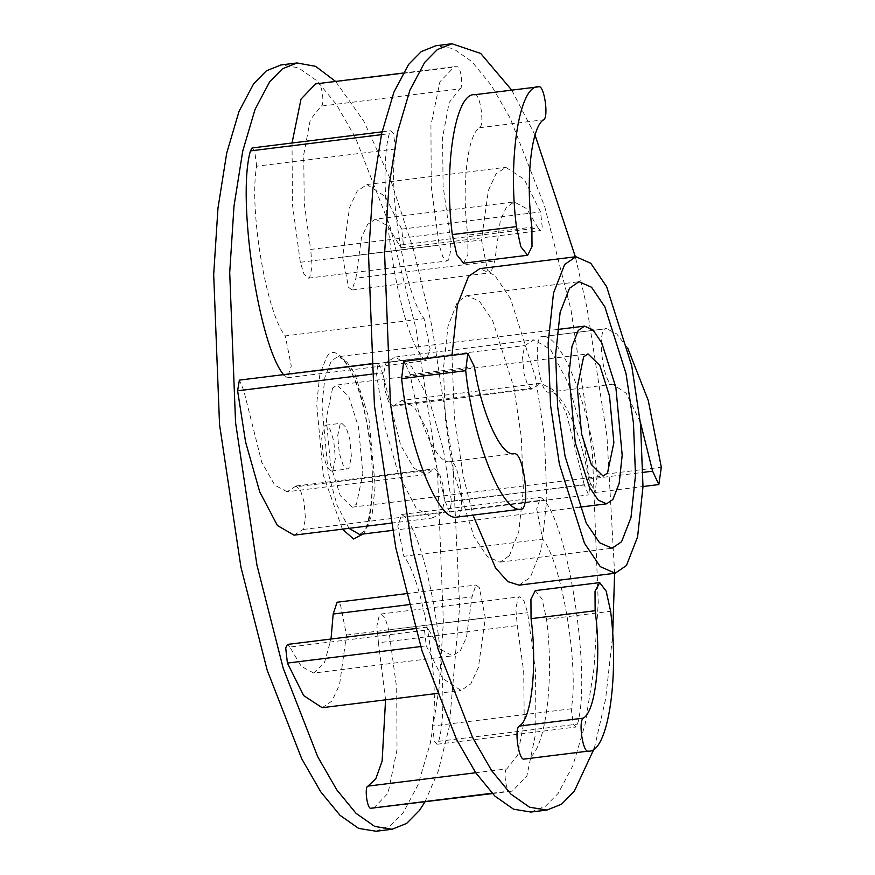 <?xml version="1.0" encoding="UTF-8"?>
<svg xmlns="http://www.w3.org/2000/svg" width="875" height="875" viewBox="0 0 875 875"><rect width="100%" height="100%" fill="white"/><g stroke="black" fill="none" stroke-linecap="round" stroke-linejoin="round"><path stroke-width="0.66" stroke-dasharray="4.38 3.28" d="M463.564 263.2L467.906 254.559L467.808 235.134L531.891 227.183M474.775 94.719C480.069 92.936 484.772 124.775 479.653 127.717C467.294 134.083 461.377 187.72 467.808 235.134M594.311 748.278L605.631 698.939L612.642 635.95M614.622 573.311L606.944 436.155L587.027 307.923L575.367 256.791M535.052 135.089L511.733 90.136M519.05 585.156L530.327 577.434L541.472 548.778L546.864 498.597L544.436 436.614L535.609 377.759L510.508 298.616L494.681 275.231L479.795 268.647M451.981 355.348L454.42 417.266L463.247 476.044L473.025 515.167M456.345 517.18C466.791 519.783 460.075 459.758 450.133 461.628C437.38 465.205 417.495 421.772 410.331 374.664L404.108 361.287M524.081 759.084C543.408 761.775 555.308 687.684 546.536 619.227L542.095 599.134L535.281 590.603M627.802 348.283L616.711 333.9L606.594 328.683L542.5 336.623C532.066 334.02 538.77 394.045 548.712 392.175C561.477 388.598 581.35 432.031 588.514 479.139L595.131 492.406L597.231 475.18C590.133 406.7 561.137 333.298 542.5 336.623L606.594 328.683C596.148 326.069 602.864 386.105 612.806 384.223L626.248 393.312L640.303 422.012M332.62 388.008L326.244 418.436L330.586 465.073L340.266 495.622L352.122 507.194L356.475 504.208L362.852 473.78L358.509 427.142L348.83 396.594L336.973 385.033L332.62 388.008M509.425 555.658L518.809 531.519L523.348 489.256L521.314 437.073L513.877 387.505L492.734 320.852L479.412 301.164L466.878 295.619L457.384 302.127L447.989 326.255L443.461 368.517L445.495 420.711L452.933 470.269L474.064 536.922L487.397 556.62L499.931 562.155L509.425 555.658M530.917 812.044L545.497 806.203L558.217 793.33L572.906 765.603L585.2 723.953L593.95 668.817L598.248 602.459L592.386 452.419L571.003 309.914L544.753 206.784L510.234 118.3L491.181 85.159L471.92 61.677L453.25 48.573L435.881 45.741M506.855 768.884C503.169 769.388 505.805 791.175 509.534 791.066L512.389 791.087L526.881 776.005L535.872 732.419L535.566 671.136L527.625 612.708L524.07 601.202L519.684 596.827L518.208 597.756L515.791 608.584L517.278 625.559L523.72 671.967L524.223 720.311L517.661 755.234L506.855 768.884L475.716 772.745M571.288 708.794L573.256 723.975L575.848 727.048L577.5 724.106C591.314 676.495 569.286 528.97 544.02 499.909L540.564 497.241L536.681 508.944L542.675 539.087C561.553 561.433 579.195 666.072 571.288 708.794L432.436 726.009C440.333 683.288 422.702 578.648 403.823 556.303L542.675 539.087M375.375 219.166L387.811 225.881L399.273 245.186L538.125 227.959L540.52 230.562L542.248 227.128L540.542 211.925L524.234 179.364L505.772 167.3L495.961 173.972L488.414 190.323L481.48 239.958L487.452 270.134L490.875 272.759L494.769 260.958L500.336 220.38L506.417 207.244L514.227 201.939L375.375 219.166L367.555 224.459L361.484 237.606L355.917 278.173L494.769 260.958M538.125 227.959L526.663 208.655L514.227 201.939M395.522 148.991L393.542 133.798L390.961 130.736L389.309 133.667C375.484 181.278 397.512 328.814 422.789 357.875L426.245 360.544L430.128 348.83L424.123 318.697C405.256 296.352 387.614 191.713 395.522 148.991L256.659 166.206C248.752 208.928 266.394 313.567 285.272 335.913L424.123 318.697M313.72 673.061L301.284 666.345L289.822 647.041L428.673 629.814L426.289 627.222L424.55 630.645L426.256 645.859L442.575 678.42L461.037 690.473L470.848 683.802L478.395 667.461L485.33 617.827L479.358 587.65L475.934 585.025L472.041 596.827L466.473 637.394L460.392 650.541L452.572 655.834L313.72 673.061L324.341 663.097L331.023 639.034M428.673 629.814L440.136 649.119L452.572 655.834M401.953 400.444L414.247 407.006L427.339 429.931L445.386 501.955L584.248 484.728L588.591 494.878L590.341 484.214L582.334 432.873L568.225 383.162L550.55 349.497L533.936 339.839L524.913 345.505L522.462 356.267L523.939 373.242L527.483 384.683L531.858 389.025L540.816 383.228L401.953 400.444L394.494 405.278L533.356 388.062M584.248 484.728L566.202 412.705L553.109 389.78L540.816 383.228M459.955 88.889C463.641 88.386 461.005 66.609 457.275 66.719L454.409 66.686L439.917 81.769L430.938 125.355L431.244 186.648L439.184 245.077L442.728 256.583L447.125 260.958L448.591 260.017L451.019 249.2L449.531 232.225L443.089 185.806L442.586 137.463L449.148 102.539L459.955 88.889L321.103 106.116L310.286 119.766L303.734 154.689L304.227 203.033L310.669 249.441L449.531 232.225M287.142 491.772L274.837 485.22L261.756 462.295L243.709 390.272L382.561 373.045L378.219 362.895L376.458 373.559L384.475 424.911L398.573 474.622L416.259 508.277L432.863 517.945L441.897 512.269L444.336 501.506L442.87 484.542L439.327 473.102L434.941 468.759L425.994 474.556L287.142 491.772L294.602 486.938L433.453 469.722M382.561 373.045L400.608 445.069L413.7 467.994L425.994 474.556M294.011 535.161L303.045 529.495L305.484 518.733L304.019 501.758L300.464 490.317L296.089 485.975L294.602 486.938M243.709 390.272L239.367 380.122M321.103 106.116C324.778 105.612 322.142 83.825 318.413 83.934L315.558 83.912M292.042 142.997L292.403 204.105L300.322 262.292L303.877 273.798L308.273 278.173L309.739 277.244L312.167 266.416L310.669 249.441M322.175 707.7L331.986 701.028L339.544 684.677L346.467 635.042L340.495 604.866L337.072 602.241M289.822 647.041L287.427 644.438M283.642 374.631L287.383 377.759L291.277 366.056L285.272 335.913M256.659 166.206L254.691 151.025L252.098 147.952M399.273 245.186L401.658 247.778L403.397 244.355L401.691 229.141L385.372 196.58L366.909 184.527L357.109 191.198L349.552 207.539L342.628 257.173L348.589 287.35L352.023 289.975L355.917 278.173M432.436 726.009L434.405 741.202L436.997 744.264L438.648 741.333C452.463 693.722 430.434 546.186 405.169 517.125L401.712 514.456L397.819 526.17L403.823 556.303M373.537 808.314L388.03 793.231L397.02 749.645L396.703 688.352L388.773 629.923L385.219 618.417L380.822 614.042L379.356 614.983L376.928 625.8L378.427 642.775L517.278 625.559M385.569 699.836L378.427 642.775M445.386 501.955L449.728 512.105L451.489 501.441L443.483 450.089L429.373 400.378L411.698 366.723L395.084 357.055L386.05 362.731L383.611 373.494L385.077 390.458L388.631 401.898L393.006 406.241L394.494 405.278M376.042 831.25L390.622 825.409L403.331 812.536L418.031 784.809L430.325 743.159L439.075 688.023L443.363 621.666L437.511 471.625L416.128 329.12L389.878 225.991L355.359 137.506L336.306 104.366L317.045 80.883L298.375 67.78L281.006 64.947M424.955 801.938L438.32 770.952L449.159 727.256L459.648 606.55L452.834 462.656L432.152 327.13L413.809 250.83L390.611 179.736L363.825 121.177L335.595 81.419M333.003 469.886L335.387 458.478L333.758 440.989L330.127 429.527L325.686 425.195L324.056 426.311L321.661 437.719L323.291 455.208L326.922 466.67L331.362 471.002L333.003 469.886M340.08 424.32L337.684 435.739L339.314 453.228L342.945 464.68L347.386 469.011L349.016 467.895L351.411 456.488L349.781 438.998L346.15 427.547L341.709 423.205L340.08 424.32M479.653 127.717L543.736 119.766M371.733 374.15L376.458 373.559M303.045 529.495L441.897 512.269M318.413 83.934L457.275 66.719M300.322 262.292L439.184 245.077M420.678 646.548L426.256 645.859M346.467 635.042L485.33 617.827M408.898 604.658L472.041 596.827M381.423 134.652L389.309 133.667M283.927 375.091L422.789 357.875M401.691 229.141L540.542 211.925M342.628 257.173L481.48 239.958M438.648 741.333L577.5 724.106M405.169 517.125L544.02 499.909M492.012 793.231L509.534 791.066M388.773 629.923L527.625 612.708M451.489 501.441L590.341 484.214M386.05 362.731L524.913 345.505M450.133 461.628L514.227 453.688M410.331 374.664L474.425 366.712M546.536 619.227L610.63 611.286M548.712 392.175L612.806 384.223M597.231 475.18L661.314 467.239M588.514 479.139L643.125 472.369M557.331 329.503L337.531 356.77C339.762 356.048 343.328 359.297 348.239 366.505C357.984 383.272 365.148 408.472 369.753 442.094C376.305 485.297 369.097 528.675 363.333 531.595L359.57 534.461L365.903 530.119L372.159 514.03L375.178 485.866L368.867 418.02L354.78 373.592L345.887 360.467L337.531 356.77L331.209 361.102L324.942 377.191L321.923 405.366L328.234 473.2L337.148 505.455L348.994 528.347M362.709 534.581C374.041 524.245 375.747 459.703 365.816 417.233C357.777 372.17 336.098 339.391 326.386 357.645L319.834 374.489L316.673 403.977L323.28 474.994L342.398 529.167M352.122 507.194L603.127 476.066M336.973 385.033L587.978 353.894M466.878 295.619L579.031 281.706M499.931 562.155L612.084 548.253M390.983 523.141L432.863 517.945M296.089 485.975L434.941 468.759M371 363.792L378.219 362.895M402.992 73.062L454.409 66.686M308.273 278.173L447.125 260.958M436.669 693.492L461.037 690.473M406.131 593.677L475.934 585.025M415.373 628.567L426.289 627.222M287.383 377.759L426.245 360.544M382.047 131.841L390.961 130.736M366.909 184.527L505.772 167.3M352.023 289.975L490.875 272.759M401.658 247.778L540.52 230.562M401.712 514.456L540.564 497.241M436.997 744.264L575.848 727.048M492.352 793.581L512.389 791.087M380.822 614.042L519.684 596.827M395.084 357.055L533.936 339.839M393.006 406.241L531.858 389.025M449.728 512.105L588.591 494.878M331.362 471.002L347.386 469.011M325.686 425.195L341.709 423.205M594.748 492.516L642.994 486.533M579.37 507.205L392.339 530.392"/><path stroke-width="1.31" d="M474.83 94.719L474.808 94.719C455.438 92.028 443.537 166.119 452.309 234.577L456.761 254.669L463.564 263.2L527.658 255.259L532 246.608L531.891 227.183C525.47 179.78 531.387 126.142 543.736 119.766C548.866 116.823 544.152 84.984 538.858 86.778C519.531 84.077 507.631 158.167 516.403 226.625L520.844 246.728L527.658 255.259M538.891 86.767L474.775 94.719L538.891 86.767M511.733 90.136L480.692 53.441L451.905 43.75L437.325 49.591L424.616 62.464L409.927 90.191L397.622 131.841L388.872 186.977L384.584 253.334L390.436 403.375L411.83 545.88L438.08 649.009L472.587 737.494L491.652 770.634L510.913 794.117L529.572 807.22L546.941 810.053L561.52 804.212L574.23 791.35L594.311 748.278M612.642 635.95L614.622 573.311M575.367 256.791L535.052 135.089M575.925 256.725L564.659 264.447L553.503 293.103L548.122 343.284L550.539 405.267L559.377 464.122L584.467 543.266L600.305 566.661L615.18 573.234L626.456 565.512L637.602 536.856L642.994 486.675L640.577 424.692L631.739 365.838L606.637 286.694L590.811 263.309L575.925 256.725L479.795 268.647L468.53 276.369L457.363 305.08L451.981 355.348M473.025 515.167L495.534 567.864L507.752 581.591L519.05 585.156L615.18 573.234M468.191 353.336L403.725 361.397L401.625 378.623C408.723 447.103 437.708 520.505 456.345 517.18L520.428 509.228C530.873 511.831 524.158 451.806 514.227 453.688C501.463 457.253 481.589 413.82 474.425 366.712L467.808 353.445L465.708 370.672C472.806 439.162 501.802 512.564 520.428 509.228L456.345 517.18M599.375 582.652L535.281 590.603L530.939 599.244L531.048 618.669C537.469 666.083 531.552 719.72 519.192 726.086C514.073 729.028 518.788 760.867 524.081 759.084L588.164 751.133C607.502 753.823 619.391 679.744 610.63 611.286L606.178 591.183L599.703 582.641L595.022 591.292L595.131 610.728C601.552 658.131 595.634 711.769 583.286 718.134C578.156 721.087 582.87 752.927 588.164 751.133L524.048 759.084M612.905 499.494L619.161 483.405L622.191 455.23L615.869 387.395L601.781 342.956L592.889 329.831L584.533 326.134L578.211 330.477L571.955 346.566L568.925 374.73L575.247 442.575L589.334 487.003L598.216 500.128L606.572 503.825L612.905 499.494M607.48 473.08L613.867 442.652L609.525 396.014L599.834 365.466L587.978 353.894L583.625 356.88L577.248 387.308L581.591 433.945L591.281 464.494L603.127 476.066L607.48 473.08M621.578 541.745L630.962 517.606L635.502 475.355L633.467 423.161L626.03 373.592L604.887 306.95L591.566 287.252L579.031 281.706L569.538 288.214L560.142 312.353L555.614 354.605L557.648 406.798L565.086 456.367L586.217 523.009L599.55 542.708L612.084 548.253L621.578 541.745M451.905 43.75L435.881 45.741L421.302 51.581L408.592 64.444L393.903 92.181L381.598 133.831L372.848 188.956L368.561 255.325L374.412 405.366L395.806 547.87L422.056 651L456.564 739.484L475.628 772.614L494.889 796.108L513.559 809.2L530.917 812.044L546.941 810.053M371 363.792L239.367 380.122L237.606 390.786L245.613 442.127L259.722 491.838L277.397 525.503L294.011 535.161L390.983 523.141M402.992 73.062L315.558 83.912L301.022 99.105L292.042 142.997M415.373 628.567L287.427 644.438L285.698 647.872L287.405 663.075L303.713 695.636L322.175 707.7L436.669 693.492M406.131 593.677L337.072 602.241L333.178 614.042L408.898 604.658M331.023 639.034L333.178 614.042M382.047 131.841L252.098 147.952L250.447 150.894C236.633 198.505 258.661 346.03 283.927 375.091M385.569 699.836L382.123 761.119L375.78 778.838L367.992 786.111C364.317 786.614 366.953 808.391 370.683 808.281L492.352 793.581M335.595 81.419L315.602 66.347L297.03 62.956L281.006 64.947L266.427 70.787L253.717 83.65L239.028 111.388L226.723 153.037L217.973 208.162L213.686 274.531L219.537 424.572L240.92 567.077L267.181 670.206L301.689 758.691L320.753 791.82L340.014 815.314L358.673 828.406L376.042 831.25L392.066 829.259L406.645 823.419L419.355 810.556L424.955 801.938M297.03 62.956L282.45 68.797L269.741 81.67L255.052 109.397L242.747 151.047L233.997 206.183L229.709 272.541L235.561 422.581L256.944 565.086L283.194 668.216L317.713 756.7L336.777 789.841L356.037 813.323L374.697 826.427L392.066 829.259M643.125 472.369L652.608 471.198L658.831 484.564L661.314 467.239L648.309 400.63L627.802 348.283M652.608 471.198L640.303 422.012M452.309 234.577L516.403 226.625M237.606 390.786L371.733 374.15M287.405 663.075L420.678 646.548M250.447 150.894L381.423 134.652M370.683 808.281L492.012 793.231M367.992 786.111L475.716 772.745M401.625 378.623L465.708 370.672M531.048 618.669L595.131 610.728M519.192 726.086L583.286 718.134M348.994 528.347L359.57 534.461L392.339 530.392M342.398 529.167L353.631 539L363.103 534.023M642.994 486.533L658.831 484.564M606.572 503.825L579.37 507.205M584.533 326.134L557.331 329.503"/></g></svg>
